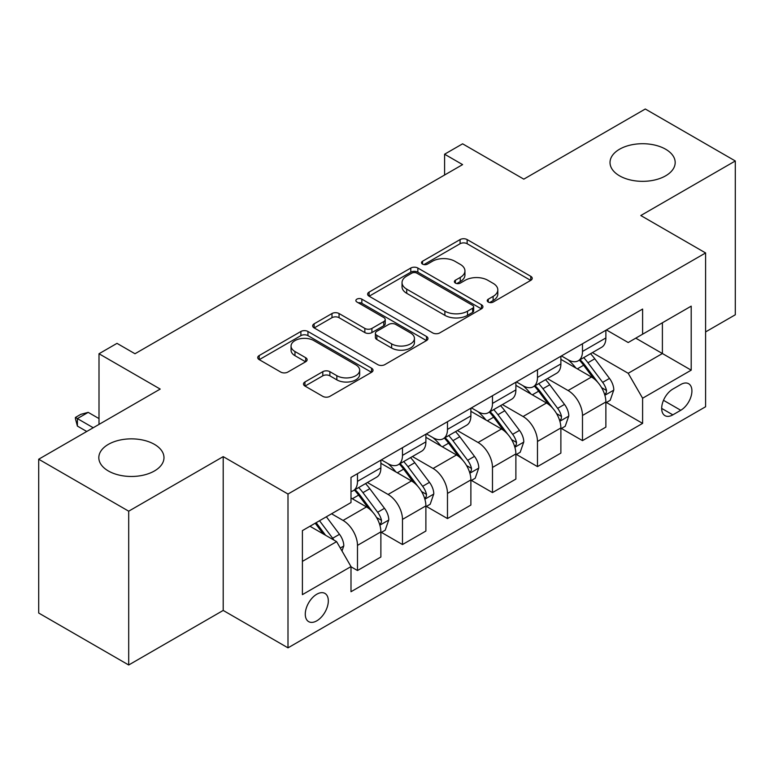 <?xml version="1.0" encoding="UTF-8"?>
<svg xmlns="http://www.w3.org/2000/svg" width="774" height="774" viewBox="0 0 774 774"><rect width="100%" height="100%" fill="white"/><g stroke="black" fill="none" stroke-linecap="round" stroke-linejoin="round"><path stroke-width="1.16" d="M488.259 302.053A3.502 2.022 0 0 0 493.212 302.053L530.751 280.372A5.002 2.883 0 0 0 532.222 278.33A5.002 2.883 0 0 0 530.751 276.299L467.148 239.572A5.002 2.883 0 0 0 460.085 239.572L422.536 261.244A3.502 2.022 0 0 0 421.511 262.676A3.502 2.022 0 0 0 422.536 264.108A3.502 2.022 0 0 0 427.48 264.108L432.337 261.302A15.993 9.23 0 0 1 454.957 261.302L460.259 264.36A15.993 9.23 0 0 1 464.942 270.89A15.993 9.23 0 0 1 460.259 277.421L455.402 280.217A3.502 2.022 0 0 0 454.377 281.649A3.502 2.022 0 0 0 455.402 283.081A3.502 2.022 0 0 0 460.346 283.081L465.203 280.275A15.993 9.23 0 0 1 487.823 280.275L493.115 283.332A15.993 9.23 0 0 1 497.808 289.863A15.993 9.23 0 0 1 493.115 296.394L488.259 299.199A3.502 2.022 0 0 0 487.233 300.622A3.502 2.022 0 0 0 488.259 302.053L488.259 299.199M154.442 444.363A32.585 18.808 0 0 0 118.935 440.29A32.585 18.808 0 0 0 98.82 457.666A32.585 18.808 0 0 0 108.36 470.969A32.585 18.808 0 0 0 143.867 475.043A32.585 18.808 0 0 0 163.982 457.666A32.585 18.808 0 0 0 154.442 444.363M665.64 149.227A32.585 18.808 0 0 0 630.133 145.144A32.585 18.808 0 0 0 610.018 162.53A32.585 18.808 0 0 0 619.558 175.833A32.585 18.808 0 0 0 655.065 179.907A32.585 18.808 0 0 0 675.18 162.53A32.585 18.808 0 0 0 665.64 149.227M316.798 620.825A16.293 9.404 120 0 0 327.441 606.468A16.293 9.404 120 0 0 324.945 593.416A16.293 9.404 120 0 0 316.798 594.219A16.293 9.404 120 0 0 306.156 608.577A16.293 9.404 120 0 0 308.652 621.628A16.293 9.404 120 0 0 316.798 620.825M304.956 381.969A5.002 2.883 0 0 0 303.485 384.01A5.002 2.883 0 0 0 304.956 386.052L322.797 396.356A5.002 2.883 0 0 0 329.869 396.356L371.559 372.284A5.002 2.883 0 0 0 373.029 370.243A5.002 2.883 0 0 0 371.559 368.201L307.955 331.475A5.002 2.883 0 0 0 300.892 331.475L259.193 355.556A5.002 2.883 0 0 0 257.732 357.598A5.002 2.883 0 0 0 259.193 359.629L280.749 372.081A5.002 2.883 0 0 0 287.812 372.081L305.662 361.777A5.002 2.883 0 0 0 307.123 359.736A5.002 2.883 0 0 0 305.662 357.694L294.971 351.522A13.371 7.721 0 0 1 291.053 346.065A13.371 7.721 0 0 1 299.306 338.935A13.371 7.721 0 0 1 313.876 340.608L355.75 364.786A13.371 7.721 0 0 1 359.668 370.243A13.371 7.721 0 0 1 351.415 377.373A13.371 7.721 0 0 1 336.845 375.7L329.869 371.675A5.002 2.883 0 0 0 322.797 371.675L304.956 381.969L304.956 386.052M705.598 331.92L735.3 314.776L735.3 160.973L645.303 109.008L523.804 179.152L462.6 143.819L444.595 154.21L462.6 164.61L134.995 353.747L117 343.356L99.004 353.747L99.004 424.413M128.697 511.188L128.697 664.992L223.202 610.434L223.202 456.631L128.697 511.188L38.7 459.224L160.199 389.08L99.004 353.747M223.202 456.631L287.996 494.035L705.598 252.943L705.598 406.747L287.996 647.848L287.996 494.035M735.3 160.973L640.804 215.53L705.598 252.943M432.695 332.907A5.002 2.883 0 0 0 439.758 332.907L481.457 308.836A5.002 2.883 0 0 0 482.918 306.794A5.002 2.883 0 0 0 481.457 304.753L417.854 268.036A5.002 2.883 0 0 0 410.791 268.036L369.092 292.108A5.002 2.883 0 0 0 367.621 294.149A5.002 2.883 0 0 0 369.092 296.19L432.695 332.907M358.294 302.808A3.502 2.022 0 0 1 361.845 303.302L361.845 299.141L426.513 336.477A5.002 2.883 0 0 1 427.974 338.519A5.002 2.883 0 0 1 426.513 340.56L384.813 364.631A5.002 2.883 0 0 1 377.751 364.631L314.138 327.905L314.138 323.832A5.002 2.883 0 0 0 312.677 325.873A5.002 2.883 0 0 0 314.138 327.905M314.138 323.832L331.988 313.528A5.002 2.883 0 0 1 339.051 313.528L364.844 328.418A5.002 2.883 0 0 0 371.917 328.418L383.749 321.587A5.002 2.883 0 0 0 385.22 319.546A5.002 2.883 0 0 0 383.749 317.504L356.901 301.995A3.502 2.022 0 0 1 355.876 300.573A3.502 2.022 0 0 1 358.033 298.706A3.502 2.022 0 0 1 361.845 299.141M128.697 664.992L38.7 613.027L38.7 459.224M680.762 384.504L672.838 389.08A15.78 9.114 120 0 0 662.534 402.983A15.78 9.114 120 0 0 664.953 415.638A15.78 9.114 120 0 0 672.838 414.854L680.762 410.278A15.78 9.114 120 0 0 691.066 396.375A15.78 9.114 120 0 0 688.647 383.72A15.78 9.114 120 0 0 680.762 384.504M606.419 329.947L628.198 342.524L642.604 334.204L642.604 309.058L350.999 477.413L350.999 502.558L302.402 530.616L302.402 594.635L350.999 566.578L350.999 591.723L642.604 423.378L642.604 398.223L628.198 373.281L592.4 352.615M642.604 334.204L691.201 306.146L691.201 370.166L642.604 398.223M223.202 610.434L287.996 647.848M444.595 154.21L444.595 175.001M635.764 338.161L662.399 353.534L662.399 322.777L691.201 306.146M628.198 373.281L662.399 353.534L691.201 370.166M302.402 561.382L336.603 541.636L309.958 526.252M350.999 566.791L357.482 570.525L357.482 545.38A20.366 11.755 -120 0 0 343.076 520.438L331.562 513.781M357.482 570.525L380.876 557.019L380.876 531.864A20.366 11.755 -120 0 0 366.479 506.922L350.999 497.992M381.418 532.386L402.48 544.548L402.48 519.393A20.366 11.755 -120 0 0 388.084 494.46L367.408 482.521M402.48 544.548L425.884 531.041L425.884 505.886A20.366 11.755 -120 0 0 411.478 480.944L380.876 463.278M426.416 506.409L447.478 518.57L447.478 493.415A20.366 11.755 -120 0 0 433.082 468.473L412.407 456.534M447.478 518.57L470.882 505.054L470.882 479.909A20.366 11.755 -120 0 0 456.476 454.967L425.884 437.3M471.424 480.431L492.477 492.583L492.477 467.438A20.366 11.755 -120 0 0 478.08 442.496L457.405 430.557M492.477 492.583L515.881 479.077L515.881 453.922A20.366 11.755 -120 0 0 501.484 428.989L470.882 411.313M516.422 454.444L537.475 466.606L537.475 441.451A20.366 11.755 -120 0 0 523.079 416.518L502.403 404.579M537.475 466.606L560.879 453.1L560.879 427.945A20.366 11.755 -120 0 0 546.483 403.002L515.881 385.336M561.421 428.467L582.483 440.629L582.483 415.474A20.366 11.755 -120 0 0 568.077 390.531L547.402 378.592M582.483 440.629L605.878 427.113L605.878 401.967A20.366 11.755 -120 0 0 591.481 377.025L560.879 359.359M561.421 355.924L568.077 359.775A20.366 11.755 -120 0 0 578.265 360.781A20.366 11.755 -120 0 0 582.483 351.454L582.483 343.772M516.422 381.911L523.079 385.752A20.366 11.755 -120 0 0 533.267 386.758A20.366 11.755 -120 0 0 537.475 377.441L537.475 369.749M471.424 407.888L478.08 411.729A20.366 11.755 -120 0 0 488.259 412.745A20.366 11.755 -120 0 0 492.477 403.418L492.477 395.727M426.416 433.866L433.082 437.716A20.366 11.755 -120 0 0 443.26 438.723A20.366 11.755 -120 0 0 447.478 429.396L447.478 421.714M381.418 459.853L388.084 463.694A20.366 11.755 -120 0 0 398.262 464.7A20.366 11.755 -120 0 0 402.48 455.383L402.48 447.691M606.419 402.49L642.604 423.378M578.265 360.781L601.659 347.274A20.366 11.755 -120 0 0 605.878 337.948L605.878 330.256M533.267 386.758L556.661 373.252A20.366 11.755 -120 0 0 560.879 363.925L560.879 356.233M488.259 412.745L511.662 399.229A20.366 11.755 -120 0 0 515.881 389.912L515.881 382.221M443.26 438.723L466.664 425.216A20.366 11.755 -120 0 0 470.882 415.89L470.882 408.198M398.262 464.7L421.666 451.194A20.366 11.755 -120 0 0 425.884 441.867L425.884 434.175M350.999 491.509A20.366 11.755 -120 0 0 353.263 490.687L376.667 477.171A20.366 11.755 -120 0 0 380.876 467.854L380.876 460.162M353.263 490.687A20.366 11.755 -120 0 0 357.482 481.36L357.482 473.669M336.603 541.636L350.999 566.578M489.661 302.547L493.115 300.544A15.993 9.23 0 0 0 497.808 294.014L497.808 289.863M464.942 270.89L464.942 275.041A15.993 9.23 0 0 1 460.259 281.572L456.795 283.574M530.683 280.411L467.148 243.733A5.002 2.883 0 0 0 460.085 243.733L423.929 264.602M481.389 308.874L417.854 272.187A5.002 2.883 0 0 0 410.791 272.187L369.159 296.219M472.624 308.226A3.502 2.022 0 0 0 473.649 306.794A3.502 2.022 0 0 0 472.624 305.362L416.789 273.135A3.502 2.022 0 0 0 411.845 273.135L406.718 276.086A15.993 9.23 0 0 0 402.035 282.616A15.993 9.23 0 0 0 406.718 289.147L444.886 311.177A15.993 9.23 0 0 0 467.506 311.177L472.624 308.226L472.624 312.377A3.502 2.022 0 0 0 473.649 310.954L473.649 306.794M402.035 282.616L402.035 286.777A15.993 9.23 0 0 0 406.718 293.307L406.718 289.147M472.624 312.377L467.506 315.337A15.993 9.23 0 0 1 444.886 315.337L406.718 293.307M314.205 327.944L331.988 317.688L331.988 313.528M385.22 319.546L385.22 323.706A5.002 2.883 0 0 1 383.749 325.738L371.917 332.578A5.002 2.883 0 0 1 364.844 332.578L339.051 317.688A5.002 2.883 0 0 0 331.988 317.688M361.845 303.302L426.445 340.599M391.615 343.869A13.371 7.721 0 0 0 406.186 345.543A13.371 7.721 0 0 0 414.438 338.412A13.371 7.721 0 0 0 410.52 332.955L395.766 324.441A5.002 2.883 0 0 0 388.703 324.441L376.861 331.272A5.002 2.883 0 0 0 375.4 333.313A5.002 2.883 0 0 0 376.861 335.355L391.615 343.869L391.615 348.029A13.371 7.721 0 0 0 406.186 349.703A13.371 7.721 0 0 0 414.438 342.572L414.438 338.412M375.4 333.313L375.4 337.474A5.002 2.883 0 0 0 376.861 339.515L376.861 335.355M391.615 348.029L376.861 339.515M359.668 370.243L359.668 374.403A13.371 7.721 0 0 1 351.415 381.534A13.371 7.721 0 0 1 336.845 379.86L329.869 375.825A5.002 2.883 0 0 0 322.797 375.825L305.024 386.091M291.053 346.065L291.053 350.225A13.371 7.721 0 0 0 294.971 355.682L294.971 351.522M305.595 361.816L294.971 355.682M371.501 372.323L307.955 335.635A5.002 2.883 0 0 0 300.892 335.635L259.261 359.668M605.878 402.799L610.202 400.303L613.801 389.912A13.487 7.788 -120 0 0 609.496 378.418L594.78 358.788A38.952 22.485 -120 0 0 590.533 353.699M575.904 368.027A38.952 22.485 -120 0 0 567.932 359.687M604.649 394.537L606.216 392.834L606.516 390.483A13.487 7.788 -120 0 0 602.656 382.366L587.94 362.735A38.952 22.485 -120 0 0 583.693 357.646M580.074 359.736A32.324 18.663 60 0 1 585.376 365.773L597.828 382.385M579.378 360.142A38.952 22.485 60 0 1 583.625 365.231L593.406 378.283M560.879 428.777L565.204 426.281L568.803 415.89A13.487 7.788 -120 0 0 564.498 404.405L549.782 384.765A38.952 22.485 -120 0 0 545.535 379.676M530.906 394.014A38.952 22.485 -120 0 0 522.934 385.665M559.65 420.514L561.218 418.821L561.518 416.47A13.487 7.788 -120 0 0 557.657 408.353L542.942 388.712A38.952 22.485 -120 0 0 538.694 383.623M535.066 385.713A32.324 18.663 60 0 1 540.378 391.75L552.82 408.372M534.37 386.12A38.952 22.485 60 0 1 538.627 391.209L548.398 404.26M515.881 454.754L520.196 452.268L523.795 441.867A13.487 7.788 -120 0 0 519.489 430.383L504.783 410.742A38.952 22.485 -120 0 0 500.536 405.653M485.908 419.992A38.952 22.485 -120 0 0 477.935 411.652M514.652 446.492L516.219 444.798L516.519 442.447A13.487 7.788 -120 0 0 512.649 434.33L497.943 414.7A38.952 22.485 -120 0 0 493.696 409.61M490.068 411.7A32.324 18.663 60 0 1 495.379 417.728L507.821 434.349M489.371 412.097A38.952 22.485 60 0 1 493.628 417.186L503.4 430.247M470.882 480.741L475.197 478.245L478.796 467.854A13.487 7.788 -120 0 0 474.491 456.36L459.785 436.729A38.952 22.485 -120 0 0 455.538 431.64M440.909 445.969A38.952 22.485 -120 0 0 432.927 437.629M469.654 472.479L471.221 470.776L471.511 468.425A13.487 7.788 -120 0 0 467.651 460.307L452.945 440.677A38.952 22.485 -120 0 0 448.697 435.588M445.069 437.678A32.324 18.663 60 0 1 450.381 443.715L462.823 460.327M444.373 438.084A38.952 22.485 60 0 1 448.62 443.173L458.401 456.225M425.884 506.718L430.199 504.222L433.798 493.831A13.487 7.788 -120 0 0 429.493 482.347L414.787 462.707A38.952 22.485 -120 0 0 410.53 457.618M395.901 471.956A38.952 22.485 -120 0 0 387.929 463.607M424.655 498.456L426.222 496.763L426.513 494.402A13.487 7.788 -120 0 0 422.652 486.295L407.946 466.654A38.952 22.485 -120 0 0 403.689 461.565M400.071 463.655A32.324 18.663 60 0 1 405.373 469.692L417.825 486.314M399.374 464.061A38.952 22.485 60 0 1 403.622 469.15L413.403 482.202M380.876 532.696L385.2 530.209L388.8 519.809A13.487 7.788 -120 0 0 384.494 508.325L369.788 488.684A38.952 22.485 -120 0 0 365.531 483.595M379.647 524.433L381.224 522.74L381.514 520.389A13.487 7.788 -120 0 0 377.654 512.272L362.948 492.641A38.952 22.485 -120 0 0 358.691 487.552M355.072 489.642A32.324 18.663 60 0 1 360.374 495.67L372.826 512.291M354.376 490.039A38.952 22.485 60 0 1 358.623 495.128L368.405 508.189M342.002 550.991L343.801 545.796A13.487 7.788 -120 0 0 339.496 534.302L326.367 516.78M333.884 540.068A13.487 7.788 -120 0 0 332.656 538.249L319.527 520.728M316.15 522.682L325.583 535.269M315.212 523.224L323.203 533.905M99.004 418.589L88.197 412.358L77.4 418.589L93.238 427.741M77.4 426.077L75.417 418.695L75.417 417.447L77.4 418.589L77.4 426.077L86.756 431.476M75.417 417.447L80.815 414.332L88.197 412.358M343.076 520.438L366.479 506.922M388.084 494.46L411.478 480.944M433.082 468.473L456.476 454.967M478.08 442.496L501.484 428.989M523.079 416.518L546.483 403.002M568.077 390.531L591.481 377.025M582.483 351.454L605.878 337.948M582.483 415.474L605.878 401.967M537.475 441.451L560.879 427.945M537.475 377.441L560.879 363.925M492.477 467.438L515.881 453.922M492.477 403.418L515.881 389.912M447.478 493.415L470.882 479.909M447.478 429.396L470.882 415.89M402.48 519.393L425.884 505.886M402.48 455.383L425.884 441.867M357.482 545.38L380.876 531.864M357.482 481.36L380.876 467.854M663.492 400.313L680.762 410.278M661.683 408.411L672.838 414.854M493.115 300.544L493.115 296.394M455.402 283.081L455.402 280.217M460.259 281.572L460.259 277.421M422.536 264.108L422.536 261.244M460.085 243.733L460.085 239.572M467.148 243.733L467.148 239.572M530.751 280.372L530.751 276.299M369.092 296.19L369.092 292.108M410.791 272.187L410.791 268.036M417.854 272.187L417.854 268.036M481.457 308.836L481.457 304.753M444.886 315.337L444.886 311.177M467.506 315.337L467.506 311.177M339.051 317.688L339.051 313.528M364.844 332.578L364.844 328.418M371.917 332.578L371.917 328.418M383.749 325.738L383.749 321.587M426.513 340.56L426.513 336.477M322.797 375.825L322.797 371.675M329.869 375.825L329.869 371.675M336.845 379.86L336.845 375.7M305.662 361.777L305.662 357.694M259.193 359.629L259.193 355.556M300.892 335.635L300.892 331.475M307.955 335.635L307.955 331.475M371.559 372.284L371.559 368.201M604.871 395.272L613.714 390.173M587.94 362.735L594.78 358.788M577.336 368.859L583.625 365.231M602.656 382.366L609.496 378.418M601.582 387.639L606.516 390.483M559.873 421.25L568.706 416.151M542.942 388.712L549.782 384.765M532.338 394.837L538.627 391.209M557.657 408.353L564.498 404.405M556.583 413.616L561.518 416.47M514.874 447.237L523.708 442.128M497.943 414.7L504.783 410.742M487.339 420.824L493.628 417.186M512.649 434.33L519.489 430.383M511.585 439.603L516.519 442.447M469.876 473.214L478.709 468.115M452.945 440.677L459.785 436.729M442.341 446.801L448.62 443.173M467.651 460.307L474.491 456.36M466.587 465.58L471.511 468.425M424.868 499.191L433.711 494.093M407.946 466.654L414.787 462.707M397.333 472.779L403.622 469.15M422.652 486.295L429.493 482.347M421.588 491.558L426.513 494.402M379.87 525.178L388.712 520.07M362.948 492.641L369.788 488.684M352.334 498.756L358.623 495.128M377.654 512.272L384.494 508.325M376.58 517.545L381.514 520.389M340.289 548.031L343.714 546.057M332.656 538.249L339.496 534.302"/></g></svg>
